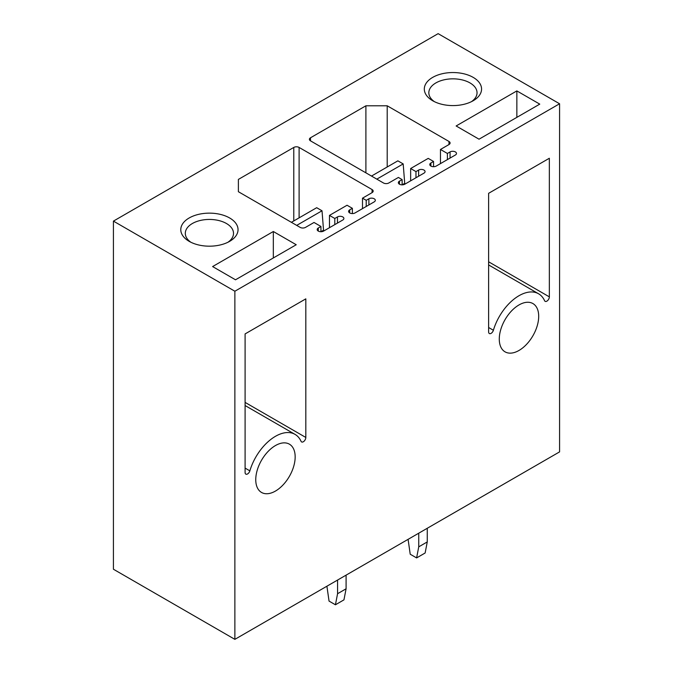 <?xml version="1.0" encoding="UTF-8"?>
<svg xmlns="http://www.w3.org/2000/svg" width="673" height="673" viewBox="0 0 673 673"><rect width="100%" height="100%" fill="white"/><g stroke="black" fill="none" stroke-linecap="round" stroke-linejoin="round"><path stroke-width="1.01" d="M234.869 291.232L234.869 639.35L559.574 451.886L559.574 103.768L234.869 291.232L113.426 221.114L113.426 569.232L234.869 639.35M544.583 300.705A39.169 22.613 120 0 0 538.568 293.781A39.169 22.613 120 0 0 493.393 330.258A3.5 2.019 120 0 1 489.347 333.522A3.5 2.019 120 0 1 488.623 331.915L488.623 193.319L549.345 158.256L549.345 296.86A3.5 2.019 120 0 1 547.814 300.385A3.5 2.019 120 0 1 545.122 301.327A3.5 2.019 120 0 1 544.583 300.705M305.82 437.458L305.82 298.854L245.098 333.917L245.098 472.513A3.5 2.019 120 0 0 245.822 474.12A3.5 2.019 120 0 0 249.86 470.856A39.169 22.613 120 0 1 295.043 434.379A39.169 22.613 120 0 1 301.05 441.303A3.5 2.019 120 0 0 301.588 441.925A3.5 2.019 120 0 0 304.289 440.983A3.5 2.019 120 0 0 305.82 437.458L245.098 402.404M518.984 304.945A27.871 16.093 120 0 0 500.779 329.509A27.871 16.093 120 0 0 505.053 351.844A27.871 16.093 120 0 0 518.984 350.465A27.871 16.093 120 0 0 537.197 325.9A27.871 16.093 120 0 0 532.923 303.565A27.871 16.093 120 0 0 518.984 304.945M275.459 445.551A27.871 16.093 120 0 0 257.254 470.107A27.871 16.093 120 0 0 261.519 492.443A27.871 16.093 120 0 0 275.459 491.063A27.871 16.093 120 0 0 293.664 466.498A27.871 16.093 120 0 0 289.39 444.163A27.871 16.093 120 0 0 275.459 445.551M559.574 103.768L438.131 33.65L113.426 221.114M235.508 279.791L212.609 266.567L273.331 231.512L296.229 244.736L235.508 279.791M189.172 241.346A28.628 16.522 0 0 0 229.653 241.346A28.628 16.522 0 0 0 229.653 217.976A28.628 16.522 0 0 0 189.172 217.976A28.628 16.522 0 0 0 189.172 241.346L189.172 241.346M516.856 90.914L456.134 125.969L479.033 139.193L539.763 104.13L516.856 90.914L516.856 117.354M473.178 77.378A28.628 16.522 0 0 0 432.697 77.378A28.628 16.522 0 0 0 432.697 100.748L432.697 100.748A28.628 16.522 0 0 0 473.178 100.748A28.628 16.522 0 0 0 473.178 77.378M440.47 163.606L440.47 149.465L448.992 144.544A3.769 2.179 0 0 0 450.094 143.004A3.769 2.179 0 0 0 448.992 141.465L387.211 105.796L365.902 105.796L310.505 137.78A3.769 2.179 0 0 0 309.403 139.311A3.769 2.179 0 0 0 310.505 140.85L310.505 137.78M440.47 149.465L447.394 153.461L450.06 151.921A3.769 2.17 0 0 1 454.166 151.45A3.769 2.17 0 0 1 456.487 153.461A3.769 2.17 0 0 1 455.385 155L436.213 166.071A3.769 2.17 0 0 1 432.108 166.542A3.769 2.17 0 0 1 429.786 164.532A3.769 2.17 0 0 1 430.888 162.992L433.547 161.453L428.221 158.382L410.648 168.528L415.973 171.607L418.631 170.067A3.769 2.17 0 0 1 422.737 169.596A3.769 2.17 0 0 1 425.067 171.607A3.769 2.17 0 0 1 423.965 173.146L404.784 184.209L403.186 163.918L397.861 160.839L371.496 176.065M399.459 184.209L399.459 181.138A3.769 2.17 0 0 0 398.357 182.677A3.769 2.17 0 0 0 400.679 184.688A3.769 2.17 0 0 0 404.784 184.209M399.459 181.138L402.126 179.598L398.391 177.445L388.809 182.98A3.769 2.179 0 0 1 383.475 182.98L310.505 140.85M238.385 191.712L238.385 179.413L238.385 191.712L300.175 227.39A3.769 2.179 0 0 0 305.5 227.39L314.022 222.469L320.945 226.465L318.287 228.004A3.769 2.17 0 0 0 317.176 229.543A3.769 2.17 0 0 0 319.507 231.554A3.769 2.17 0 0 0 323.612 231.083L322.014 210.784L316.689 207.705L291.384 222.317M238.385 179.413L293.781 147.437A3.769 2.179 0 0 1 299.106 147.437L372.076 189.559A3.769 2.179 0 0 1 373.187 191.098A3.769 2.179 0 0 1 372.076 192.638L362.495 198.173L366.221 200.327L368.888 198.787A3.769 2.17 0 0 1 372.993 198.316A3.769 2.17 0 0 1 375.315 200.327A3.769 2.17 0 0 1 374.213 201.866L355.033 212.937A3.769 2.17 0 0 1 350.927 213.408A3.769 2.17 0 0 1 348.606 211.398A3.769 2.17 0 0 1 349.708 209.858L352.374 208.319L347.049 205.248L329.467 215.394L334.792 218.473L337.459 216.933A3.769 2.17 0 0 1 341.564 216.462A3.769 2.17 0 0 1 343.886 218.473A3.769 2.17 0 0 1 342.784 220.012L323.612 231.083M365.902 172.835L365.902 105.796M387.211 166.988L387.211 105.796M402.126 184.848L402.126 179.598M415.973 177.756L415.973 171.607M410.648 180.827L410.648 168.528M433.547 166.702L433.547 161.453M447.394 159.61L447.394 153.461M320.945 231.714L320.945 226.465M334.792 224.622L334.792 218.473M329.467 227.693L329.467 215.394M352.374 213.568L352.374 208.319M366.221 206.476L366.221 200.327M362.495 208.63L362.495 198.173M471.445 101.673A24.102 13.914 0 0 0 477.039 92.756A24.102 13.914 0 0 0 469.981 82.914A24.102 13.914 0 0 0 443.709 79.902A24.102 13.914 0 0 0 428.836 92.756A24.102 13.914 0 0 0 434.43 101.673M273.331 231.512L273.331 257.952M190.905 242.272A24.102 13.914 180 0 1 185.302 233.354A24.102 13.914 180 0 1 200.184 220.5A24.102 13.914 180 0 1 226.456 223.512A24.102 13.914 180 0 1 233.514 233.354A24.102 13.914 180 0 1 227.911 242.272M402.126 184.831L404.784 183.292M376.821 179.136L403.186 163.918M418.741 533.193L418.741 546.846L427.262 541.925L425.134 552.996L416.612 557.917L410.219 554.232L408.09 539.342M427.262 528.271L427.262 541.925M418.741 546.846L416.612 557.917M320.945 231.697L323.612 230.158M296.709 225.388L322.014 210.784M337.568 580.059L337.568 593.712L346.09 588.791L343.953 599.862L335.432 604.783L329.047 601.098L326.91 586.208M346.09 575.137L346.09 588.791M337.568 593.712L335.432 604.783M418.631 176.217L418.631 170.067M430.888 166.071L430.888 162.992M450.06 158.071L450.06 151.921M448.992 144.544L448.992 141.465M318.287 231.083L318.287 228.004M337.459 223.083L337.459 216.933M349.708 212.937L349.708 209.858M368.888 204.937L368.888 198.787M372.076 192.638L372.076 189.559M299.106 217.859L299.106 147.437M293.781 220.929L293.781 147.437M488.623 327.507L493.393 330.258M488.623 261.805L549.345 296.86M249.86 470.856L245.098 468.105M488.623 264.943L538.568 293.781M295.043 434.379L245.098 405.541"/></g></svg>
